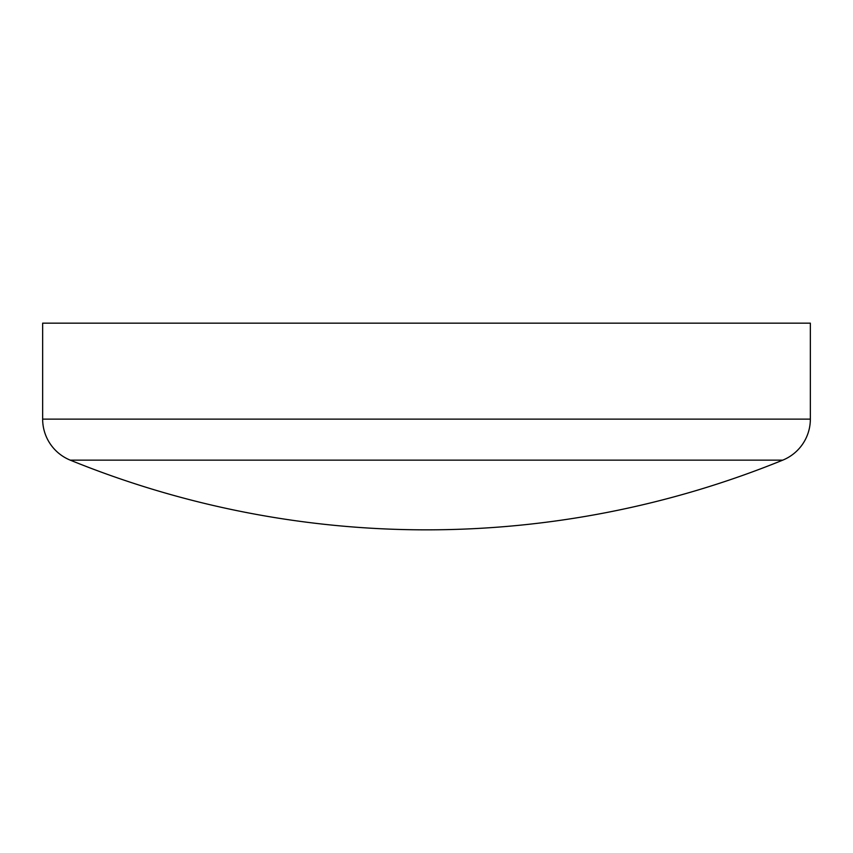 <?xml version="1.0" encoding="UTF-8"?>
<svg xmlns="http://www.w3.org/2000/svg" width="853" height="853" viewBox="0 0 853 853"><rect width="100%" height="100%" fill="white"/><g stroke="black" fill="none" stroke-linecap="round" stroke-linejoin="round"><path stroke-width="1.28" d="M426.5 460.14L70.245 460.14A945.273 945.273 0 0 0 782.755 460.14L426.5 460.14M782.755 460.14A44.292 44.292 0 0 0 810.35 419.122L810.35 323.159L42.65 323.159L42.65 419.122A44.292 44.292 0 0 0 70.245 460.14M810.35 419.122L42.65 419.122"/></g></svg>
